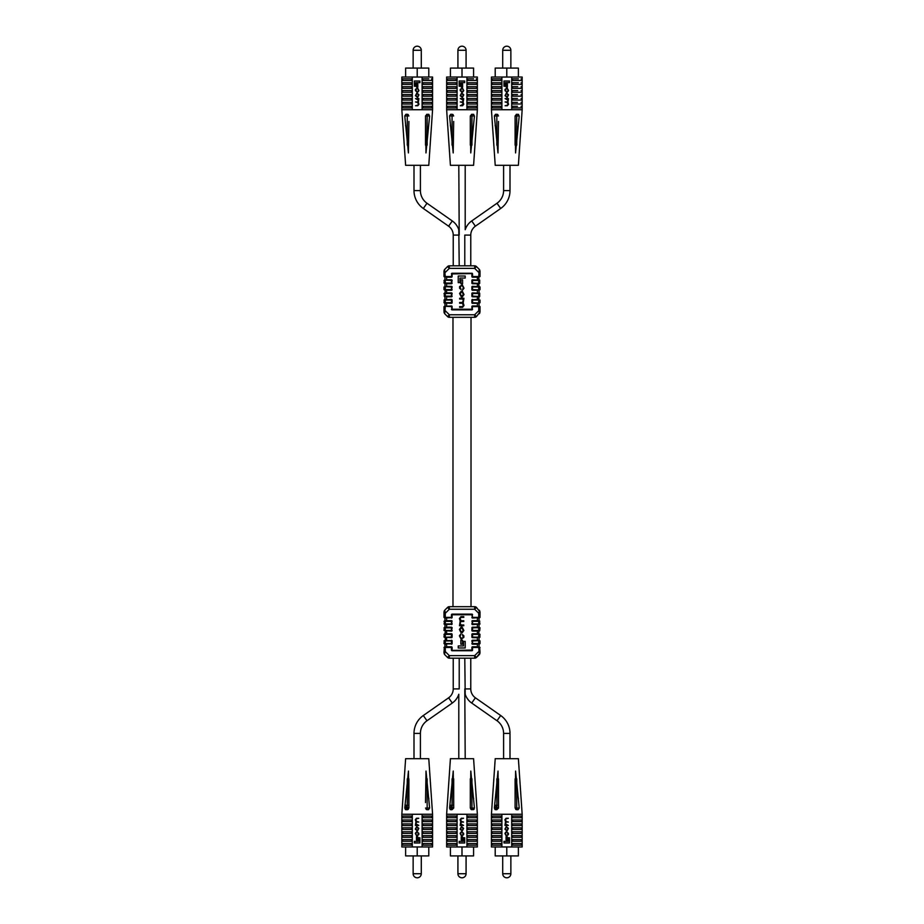 <?xml version="1.0" encoding="UTF-8"?>
<svg xmlns="http://www.w3.org/2000/svg" width="924" height="924" viewBox="0 0 924 924"><rect width="100%" height="100%" fill="white"/><g stroke="black" fill="none" stroke-linecap="round" stroke-linejoin="round"><path stroke-width="1.39" d="M464.784 265.823L464.784 235.089L470.766 235.089A10.857 10.857 0 0 1 475.386 226.195L500.681 208.489A21.841 21.841 0 0 0 510.002 190.598L510.002 165.315M465.199 165.315L465.199 229.741A17.267 17.267 0 0 1 471.714 220.952L497.008 203.245A15.431 15.431 0 0 0 503.592 190.598L503.592 165.315M458.801 165.315L459.216 235.089L453.234 235.089A10.857 10.857 0 0 0 448.614 226.195L423.319 208.489A21.841 21.841 0 0 1 413.998 190.598L413.998 165.315M459.216 265.823L458.801 229.741A17.267 17.267 0 0 0 452.286 220.952L426.992 203.245A15.431 15.431 0 0 1 420.408 190.598L420.408 165.315M465.199 758.685L464.784 688.911L470.766 688.911A10.857 10.857 0 0 0 475.386 697.805L500.681 715.511A21.841 21.841 0 0 1 510.002 733.402L510.002 758.685M464.784 658.177L465.199 694.259A17.267 17.267 0 0 0 471.714 703.049L497.008 720.755A15.431 15.431 0 0 1 503.592 733.402L503.592 758.685M459.216 658.177L459.216 688.911L453.234 688.911A10.857 10.857 0 0 1 448.614 697.805L423.319 715.511A21.841 21.841 0 0 0 413.998 733.402L413.998 758.685M458.801 758.685L458.801 694.259A17.267 17.267 0 0 1 452.286 703.049L426.992 720.755A15.431 15.431 0 0 0 420.408 733.402L420.408 758.685M471.021 606.687L471.021 317.313M479.683 286.671L478.713 286.994L480.018 286.994L480.018 289.605L478.713 289.605L478.713 286.994L472.545 286.994L472.545 289.605L479.683 289.94L472.545 289.94L472.545 286.671L478.713 286.671L472.545 286.336L479.036 286.671L478.713 283.726L479.683 283.391L472.545 283.391L472.222 280.457L472.545 279.799L479.036 280.122L478.713 277.188L480.018 276.53L480.018 271.159L480.018 272.407L478.713 272.407L474.67 268.376L449.33 268.376L449.33 265.823L474.67 265.823L449.33 265.823A2.553 2.553 0 0 0 447.516 266.574L444.733 269.358L447.516 266.574A2.553 2.553 0 0 1 449.33 265.823A2.553 2.553 0 0 0 447.516 266.574L449.33 268.376L445.287 272.407L443.982 272.407L443.982 271.159L443.982 276.53L451.455 276.853L445.287 276.53L451.455 276.53L451.778 273.92L451.455 277.188A0.658 0.658 0 0 0 452.113 276.53L452.113 273.585L471.887 273.585L451.778 273.92M452.979 606.687L452.979 317.313M453.234 688.911L453.234 658.177M470.766 235.089L470.766 265.823M479.036 296.477L478.713 299.746L480.018 300.069L480.018 302.691L478.713 302.691L478.713 300.069L472.545 300.069L472.545 302.691L479.683 303.014L472.545 303.014L479.036 303.014L479.036 306.283L472.545 306.283L480.018 306.606L480.018 311.977L476.484 316.562A2.553 2.553 0 0 1 474.67 317.313L449.33 317.313L449.33 314.761L445.287 310.73L443.982 310.73L443.982 306.606L445.287 306.283L443.982 306.606L445.287 306.606L444.733 313.779L447.516 316.562L444.733 313.779L443.982 310.73L444.178 312.947M445.287 303.014L443.982 302.691L444.317 299.746L445.287 299.746L443.982 300.069L445.287 300.069L445.287 302.691L451.455 302.691L451.455 300.069L445.287 300.069L451.455 299.746L451.455 303.014L444.317 303.014L451.455 303.338A0.658 0.658 0 0 0 452.113 302.691L452.113 300.069A0.658 0.658 0 0 0 451.455 299.422L452.113 300.069M446.604 293.208L444.964 293.208L445.287 289.94L443.982 289.605L443.982 286.994L445.287 286.994L445.287 289.605L451.455 289.605L451.455 286.994L445.287 286.671L451.778 286.994L451.455 290.263L446.604 290.263L446.604 292.873L451.455 292.873L451.455 296.8L446.604 296.8L446.604 299.422L444.964 299.746L444.964 296.477L451.455 296.477L444.317 296.477L444.317 293.208L445.287 293.208L443.982 293.532L445.287 293.532L445.287 296.142L451.455 296.142L451.455 293.532L445.287 293.532L451.455 293.208L445.287 293.208M443.982 283.067L444.317 280.122L445.287 280.122L443.982 280.457L445.287 280.457L445.287 283.067L451.455 283.067L451.455 280.457L445.287 280.122L451.778 280.457L451.455 283.391L443.982 283.067M479.683 293.208L472.545 293.208L479.683 293.208L479.683 296.477L472.545 296.477L478.713 296.477L478.713 293.532L472.545 293.532L472.545 296.142L479.683 296.477M472.545 280.122L479.683 280.122L479.683 283.391L478.713 283.067L478.713 280.457L472.545 280.457L472.545 283.067L478.713 283.391M480.018 311.977A1.305 0.751 180 0 1 479.36 312.624L480.018 310.73L478.713 310.73L478.713 306.606L472.545 306.606L472.222 309.228L472.545 306.283L477.396 306.283L471.887 306.606L471.887 309.228L452.113 309.228L452.113 306.606A0.658 0.658 0 0 0 451.455 305.959L444.964 306.283L451.455 306.283L445.287 306.283L451.455 306.283L452.113 309.552L471.887 309.552L452.113 309.552L451.455 306.606L445.287 306.283M477.396 293.208L472.545 293.208L477.396 293.208L477.396 290.263L472.545 290.263A0.658 0.658 0 0 1 471.887 289.605L471.887 286.994A0.658 0.658 0 0 1 472.545 286.336M478.713 286.671L477.396 286.671L477.396 283.726L472.545 283.726A0.658 0.658 0 0 1 471.887 283.067L471.887 280.457A0.658 0.658 0 0 1 472.545 279.799M479.683 280.122L478.713 280.457L479.683 280.122M477.396 280.122L477.396 277.188L472.545 277.188L472.222 276.53L478.713 276.853L472.545 276.853L477.396 276.853L472.545 276.853L472.545 273.92A0.658 0.658 0 0 0 471.887 273.261L452.113 273.261A0.658 0.658 0 0 0 451.455 273.92M472.545 273.92L472.545 276.53L480.018 276.53L478.713 276.853L479.267 269.358L476.484 266.574A2.553 2.553 0 0 0 474.67 265.823A2.553 2.553 0 0 1 476.484 266.574A2.553 2.553 0 0 0 474.67 265.823L474.67 268.376L476.484 266.574M472.222 306.606L472.545 305.959L477.396 305.959L477.396 303.338L472.545 303.338A0.658 0.658 0 0 1 471.887 302.691L472.545 303.014L472.545 299.746L478.713 299.746M472.545 299.746L477.396 299.422L477.396 296.477L478.713 296.477M479.683 306.283L478.713 306.606L479.683 306.283M451.455 277.188L446.604 277.188L446.604 279.799L451.455 279.799A0.658 0.658 0 0 1 452.113 280.457L451.455 283.726L446.604 283.726L446.604 286.336L451.455 286.336A0.658 0.658 0 0 1 452.113 286.994L451.455 289.94L444.317 289.94M446.604 276.853L444.964 276.853L446.604 276.853L444.964 276.853L444.964 280.122L446.604 280.122M444.317 296.477L445.287 296.142L444.317 296.477M451.455 303.338L444.964 303.014L446.604 303.014L444.964 303.014L444.964 306.283L451.455 305.959M471.887 296.142L472.545 296.477L472.545 292.873A0.658 0.658 0 0 0 471.887 293.532L471.887 296.142A0.658 0.658 0 0 0 472.545 296.8L478.713 296.8M479.036 289.94L479.036 293.208L472.545 292.873M446.604 286.671L444.964 286.671L444.964 283.391L446.604 283.391M480.018 271.159L479.267 269.358L480.018 271.159A1.305 0.751 180 0 0 479.36 270.513M443.982 271.159L444.733 269.358L443.982 271.159A1.305 0.751 0 0 1 444.64 270.513L445.287 276.53L444.317 276.853M444.178 270.189L444.733 269.358L444.64 270.513M479.36 312.624L478.713 310.73L474.67 314.761L449.33 314.761L447.516 316.562A2.553 2.553 0 0 0 449.33 317.313A2.553 2.553 0 0 1 447.516 316.562M443.982 311.977A1.305 0.751 0 0 0 444.64 312.624M465.199 276.022L458.223 276.022L458.223 282.617L459.921 282.617L459.921 278.055L465.199 278.055L465.199 276.022M462.566 279.787L460.926 279.787L460.926 283.772L462.566 283.772L462.566 279.787M464.01 294.548L462.266 291.129L461.319 291.129L459.563 293.509L461.319 296.927L462.266 296.927L464.01 294.548M461.353 296.2L463.421 294.768L462.219 291.857L460.164 293.289L461.353 296.2M463.94 298.279L459.632 298.279L459.632 299.006L462.335 299.006L463.421 300.369L462.243 302.518L459.632 302.518L459.632 303.234L462.185 303.234L463.421 305.243L462.439 306.618L459.632 306.618L459.632 307.346L462.52 307.346L464.01 305.463L463.213 302.98L463.94 298.279M461.064 289.478L460.164 287.006L461.342 285.539L463.421 286.867L462.554 290.078L464.01 288.196L462.266 284.811L459.563 286.613L459.563 288.253L461.064 289.478M471.887 309.552L471.887 309.875A0.658 0.658 0 0 0 472.545 309.228M451.455 306.283L452.113 306.606M452.113 302.691L451.455 303.014M451.455 292.873A0.658 0.658 0 0 1 452.113 293.532L451.455 296.477M451.455 286.336L452.113 286.994M451.455 279.799L452.113 280.457M472.545 277.188A0.658 0.658 0 0 1 471.887 276.53L471.887 273.261M472.545 283.726L471.887 283.067M472.545 290.263L471.887 289.605M408.339 114.715A1.64 1.64 0 0 0 407.265 114.31L407.265 115.95L408.905 115.95L407.265 114.31L405.902 114.31L404.781 115.95L408.408 152.934L408.905 121.448M428.967 114.414L427.154 114.31A1.64 1.64 0 0 0 426.599 114.414M428.517 114.31L429.625 115.95L425.976 152.934L425.514 115.95L427.154 114.31L427.154 145.149M422.106 77.038L432.571 77.038L432.571 109.737L428.782 165.315L405.624 165.315L401.836 109.737L422.106 109.737L422.106 77.038L412.3 77.038L412.3 109.737M432.571 109.737L422.106 109.737M428.794 78.84L422.961 78.84L422.961 80.48L422.961 78.84M431.45 78.84A1.051 0.97 -90 0 1 431.45 80.48L422.961 80.48M422.961 82.767L431.45 82.767A1.051 0.97 -90 0 1 431.45 84.396L422.961 84.396L422.961 82.767L422.961 84.396M422.961 86.683L431.45 86.683A1.051 0.97 -90 0 1 431.45 88.323L422.961 88.323L422.961 86.683L422.961 88.323M422.961 90.61L431.45 90.61A1.051 0.97 -90 0 1 431.45 92.25L422.961 92.25L422.961 90.61L422.961 92.25M422.961 94.537L431.45 94.537A1.051 0.97 -90 0 1 431.45 96.165L422.961 96.165L422.961 94.537L422.961 96.165M422.961 98.452L431.45 98.452A1.051 0.97 -90 0 1 431.45 100.092L422.961 100.092L422.961 98.452L422.961 100.092M422.961 102.379L431.45 102.379A1.051 0.97 -90 0 1 431.45 104.019L422.961 104.019L422.961 102.379L422.961 104.019M422.961 106.306L431.45 106.306A1.051 0.97 -90 0 1 431.45 107.935L422.961 107.935L422.961 106.306L422.961 107.935M412.3 77.038L401.836 77.038L401.836 109.737M411.446 78.84L411.446 80.48L402.956 80.48A1.051 0.97 -90 0 1 402.956 78.84L411.446 78.84L411.446 80.48M411.446 82.767L411.446 84.396L402.956 84.396A1.051 0.97 -90 0 1 402.956 82.767L411.446 82.767L411.446 84.396M411.446 86.683L411.446 88.323L402.956 88.323A1.051 0.97 -90 0 1 402.956 86.683L411.446 86.683L411.446 88.323M411.446 90.61L411.446 92.25L402.956 92.25A1.051 0.97 -90 0 1 402.956 90.61L411.446 90.61L411.446 92.25M411.446 94.537L411.446 96.165L402.956 96.165A1.051 0.97 -90 0 1 402.956 94.537L411.446 94.537L411.446 96.165M411.446 98.452L411.446 100.092L402.956 100.092A1.051 0.97 -90 0 1 402.956 98.452L411.446 98.452L411.446 100.092M411.446 102.379L411.446 104.019L402.956 104.019A1.051 0.97 -90 0 1 402.956 102.379L411.446 102.379L411.446 104.019M411.446 106.306L411.446 107.935L402.956 107.935A1.051 0.97 -90 0 1 402.956 106.306L411.446 106.306L411.446 107.935M405.544 125.087L405.613 125.895M425.514 145.149L425.514 115.95L429.625 115.95M419.9 81.023L414.391 81.023L414.391 86.232L415.731 86.232L415.731 82.629L419.9 82.629L419.9 81.023M417.821 83.992L416.528 83.992L416.528 87.145L417.821 87.145L417.821 83.992M418.965 94.825L416.828 92.943L415.454 95.646L417.579 97.528L418.965 94.825M418.491 95.83L417.544 93.52L415.916 94.652L416.863 96.962L418.491 95.83M418.907 98.591L415.5 98.591L418.491 100.242L417.567 101.94L415.5 101.94L417.521 102.506L418.491 104.089L417.717 105.186L415.5 105.752L417.787 105.752L418.965 104.262L418.329 102.31L418.907 98.591M416.632 91.649L415.916 89.697L416.851 88.531L418.491 89.582L417.81 92.123L418.965 90.633L417.59 87.965L415.454 89.385L415.454 90.691L416.632 91.649M453.13 114.715A1.64 1.64 0 0 0 452.055 114.31L452.055 115.95L453.696 115.95L452.055 114.31L450.693 114.31L449.572 115.95L453.199 152.934L453.696 121.448M473.758 114.414L471.945 114.31A1.64 1.64 0 0 0 471.39 114.414M473.307 114.31L474.428 115.95L470.766 152.934L470.304 115.95L471.945 114.31L471.945 145.149M466.909 77.038L477.362 77.038L477.362 109.737L473.585 165.315L450.415 165.315L446.639 109.737L466.909 109.737L466.909 77.038L457.091 77.038L457.091 109.737M477.362 109.737L466.909 109.737M473.585 78.84L467.752 78.84L467.752 80.48L467.752 78.84M476.253 78.84A1.051 0.97 -90 0 1 476.253 80.48L467.752 80.48M467.752 82.767L476.253 82.767A1.051 0.97 -90 0 1 476.253 84.396L467.752 84.396L467.752 82.767L467.752 84.396M467.752 86.683L476.253 86.683A1.051 0.97 -90 0 1 476.253 88.323L467.752 88.323L467.752 86.683L467.752 88.323M467.752 90.61L476.253 90.61A1.051 0.97 -90 0 1 476.253 92.25L467.752 92.25L467.752 90.61L467.752 92.25M467.752 94.537L476.253 94.537A1.051 0.97 -90 0 1 476.253 96.165L467.752 96.165L467.752 94.537L467.752 96.165M467.752 98.452L476.253 98.452A1.051 0.97 -90 0 1 476.253 100.092L467.752 100.092L467.752 98.452L467.752 100.092M467.752 102.379L476.253 102.379A1.051 0.97 -90 0 1 476.253 104.019L467.752 104.019L467.752 102.379L467.752 104.019M467.752 106.306L476.253 106.306A1.051 0.97 -90 0 1 476.253 107.935L467.752 107.935L467.752 106.306L467.752 107.935M457.091 77.038L446.639 77.038L446.639 109.737M456.248 78.84L456.248 80.48L447.747 80.48A1.051 0.97 -90 0 1 447.747 78.84L456.248 78.84L456.248 80.48M456.248 82.767L456.248 84.396L447.747 84.396A1.051 0.97 -90 0 1 447.747 82.767L456.248 82.767L456.248 84.396M456.248 86.683L456.248 88.323L447.747 88.323A1.051 0.97 -90 0 1 447.747 86.683L456.248 86.683L456.248 88.323M456.248 90.61L456.248 92.25L447.747 92.25A1.051 0.97 -90 0 1 447.747 90.61L456.248 90.61L456.248 92.25M456.248 94.537L456.248 96.165L447.747 96.165A1.051 0.97 -90 0 1 447.747 94.537L456.248 94.537L456.248 96.165M456.248 98.452L456.248 100.092L447.747 100.092A1.051 0.97 -90 0 1 447.747 98.452L456.248 98.452L456.248 100.092M456.248 102.379L456.248 104.019L447.747 104.019A1.051 0.97 -90 0 1 447.747 102.379L456.248 102.379L456.248 104.019M456.248 106.306L456.248 107.935L447.747 107.935A1.051 0.97 -90 0 1 447.747 106.306L456.248 106.306L456.248 107.935M450.334 125.087L450.404 125.895M470.304 145.149L470.304 115.95L474.428 115.95M464.691 81.023L459.182 81.023L459.182 86.232L460.522 86.232L460.522 82.629L464.691 82.629L464.691 81.023M462.612 83.992L461.319 83.992L461.319 87.145L462.612 87.145L462.612 83.992M463.756 94.825L461.63 92.943L460.244 95.646L462.37 97.528L463.756 94.825M463.294 95.83L462.335 93.52L460.706 94.652L461.665 96.962L463.294 95.83M463.698 98.591L460.302 98.591L463.294 100.242L462.358 101.94L460.302 101.94L462.312 102.506L463.294 104.089L460.302 105.752L462.577 105.752L463.756 104.262L463.132 102.31L463.698 98.591M461.423 91.649L460.706 89.697L461.642 88.531L463.294 89.582L462.601 92.123L463.756 90.633L462.381 87.965L460.244 89.385L460.244 90.691L461.423 91.649M497.921 114.715A1.64 1.64 0 0 0 496.846 114.31L496.846 115.95L498.486 115.95L496.846 114.31L495.483 114.31L494.375 115.95L497.99 152.934L498.486 121.448M518.549 114.414L516.735 114.31A1.64 1.64 0 0 0 516.181 114.414M518.098 114.31L519.219 115.95L515.557 152.934L515.095 115.95L516.735 114.31L516.735 145.149M511.7 77.038L522.164 77.038L522.164 109.737L518.376 165.315L495.218 165.315L491.429 109.737L511.7 109.737L511.7 77.038L501.894 77.038L501.894 109.737M522.164 109.737L511.7 109.737M518.376 78.84L512.554 78.84L512.554 80.48L512.554 78.84M518.376 82.767L512.554 82.767L512.554 84.396L512.554 82.767M517.717 86.683L512.554 86.683L512.554 88.323L512.554 86.683M517.717 90.61L512.554 90.61L512.554 92.25L512.554 90.61M517.463 94.537L512.554 94.537L512.554 96.165L512.554 94.537M517.463 98.452L512.554 98.452L512.554 100.092L512.554 98.452M517.463 102.379L512.554 102.379L512.554 104.019L512.554 102.379M517.463 106.306L512.554 106.306L512.554 107.935L512.554 106.306M521.044 78.84A1.051 0.97 -90 0 1 521.044 80.48L512.554 80.48M521.044 82.767A1.051 0.97 -90 0 1 521.044 84.396L512.554 84.396M521.044 86.683A1.051 0.97 -90 0 1 521.044 88.323L512.554 88.323M521.044 90.61A1.051 0.97 -90 0 1 521.044 92.25L512.554 92.25M521.044 94.537A1.051 0.97 -90 0 1 521.044 96.165L512.554 96.165M521.044 98.452A1.051 0.97 -90 0 1 521.044 100.092L512.554 100.092M521.044 102.379A1.051 0.97 -90 0 1 521.044 104.019L512.554 104.019M521.044 106.306A1.051 0.97 -90 0 1 521.044 107.935L512.554 107.935M501.894 77.038L491.429 77.038L491.429 109.737M501.039 78.84L501.039 80.48L492.55 80.48A1.051 0.97 -90 0 1 492.55 78.84L501.039 78.84L501.039 80.48M501.039 82.767L501.039 84.396L492.55 84.396A1.051 0.97 -90 0 1 492.55 82.767L501.039 82.767L501.039 84.396M501.039 86.683L501.039 88.323L492.55 88.323A1.051 0.97 -90 0 1 492.55 86.683L501.039 86.683L501.039 88.323M501.039 90.61L501.039 92.25L492.55 92.25A1.051 0.97 -90 0 1 492.55 90.61L501.039 90.61L501.039 92.25M501.039 94.537L501.039 96.165L492.55 96.165A1.051 0.97 -90 0 1 492.55 94.537L501.039 94.537L501.039 96.165M501.039 98.452L501.039 100.092L492.55 100.092A1.051 0.97 -90 0 1 492.55 98.452L501.039 98.452L501.039 100.092M501.039 102.379L501.039 104.019L492.55 104.019A1.051 0.97 -90 0 1 492.55 102.379L501.039 102.379L501.039 104.019M501.039 106.306L501.039 107.935L492.55 107.935A1.051 0.97 -90 0 1 492.55 106.306L501.039 106.306L501.039 107.935M495.125 125.087L495.195 125.895M515.095 145.149L515.095 115.95L519.219 115.95M509.482 81.023L503.973 81.023L503.973 86.232L505.312 86.232L505.312 82.629L509.482 82.629L509.482 81.023M507.403 83.992L506.109 83.992L506.109 87.145L507.403 87.145L507.403 83.992M508.547 94.825L506.421 92.943L505.035 95.646L507.172 97.528L508.547 94.825M508.084 95.83L507.137 93.52L505.509 94.652L506.456 96.962L508.084 95.83M508.5 98.591L505.093 98.591L508.084 100.242L507.149 101.94L505.093 101.94L507.103 102.506L508.084 104.089L507.311 105.186L505.093 105.752L507.368 105.752L508.547 104.262L507.923 102.31L508.5 98.591M506.213 91.649L505.509 89.697L506.444 88.531L508.084 89.582L507.392 92.123L508.547 90.633L507.172 87.965L505.035 89.385L505.035 90.691L506.213 91.649M405.451 809.586L404.781 808.05L408.443 771.066L408.905 808.05L407.265 809.69A1.64 1.64 0 0 0 408.339 809.285M428.875 798.914L428.805 798.105M412.3 846.962L401.836 846.962L401.836 814.263L405.624 758.685L428.782 758.685L432.571 814.263L432.571 846.962L412.3 846.962L412.3 814.263L432.571 814.263M422.961 843.52L422.961 845.16L422.961 843.52L431.45 843.52A1.051 0.97 90 0 1 431.45 845.16L428.794 845.16M422.961 845.16L431.45 845.16M422.961 841.233L422.961 839.604L431.45 839.604A1.051 0.97 90 0 1 431.45 841.233L422.961 841.233L422.961 839.604M422.961 837.317L422.961 835.677L431.45 835.677A1.051 0.97 90 0 1 431.45 837.317L422.961 837.317L422.961 835.677M422.961 833.39L422.961 831.75L431.45 831.75A1.051 0.97 90 0 1 431.45 833.39L422.961 833.39L422.961 831.75M422.961 829.463L422.961 827.835L431.45 827.835A1.051 0.97 90 0 1 431.45 829.463L422.961 829.463L422.961 827.835M422.961 825.548L422.961 823.908L431.45 823.908A1.051 0.97 90 0 1 431.45 825.548L422.961 825.548L422.961 823.908M422.961 819.981L422.961 821.621L422.961 819.981L431.45 819.981A1.051 0.97 90 0 1 431.45 821.621L427.904 821.621M422.961 821.621L431.45 821.621M422.961 817.694L422.961 816.065L431.45 816.065A1.051 0.97 90 0 1 431.45 817.694L422.961 817.694L422.961 816.065M422.106 814.263L422.106 846.962M406.052 807.564L407.68 807.553L406.629 808.477L405.624 807.576L407.184 805.624L405.59 805.208L407.727 805.208L406.052 807.564L406.641 808.096M411.446 817.694L402.956 817.694A1.051 0.97 90 0 1 402.956 816.065L411.446 816.065L411.446 817.694L411.446 816.065M411.446 821.621L402.956 821.621A1.051 0.97 90 0 1 402.956 819.981L411.446 819.981L411.446 821.621L411.446 819.981M411.446 825.548L402.956 825.548A1.051 0.97 90 0 1 402.956 823.908L411.446 823.908L411.446 825.548L411.446 823.908M411.446 829.463L402.956 829.463A1.051 0.97 90 0 1 402.956 827.835L411.446 827.835L411.446 829.463L411.446 827.835M411.446 833.39L402.956 833.39A1.051 0.97 90 0 1 402.956 831.75L411.446 831.75L411.446 833.39L411.446 831.75M411.446 837.317L402.956 837.317A1.051 0.97 90 0 1 402.956 835.677L411.446 835.677L411.446 837.317L411.446 835.677M411.446 841.233L402.956 841.233A1.051 0.97 90 0 1 402.956 839.604L411.446 839.604L411.446 841.233L411.446 839.604M411.446 845.16L402.956 845.16A1.051 0.97 90 0 1 402.956 843.52L411.446 843.52L411.446 845.16L411.446 843.52M401.836 814.263L412.3 814.263M405.902 809.69L407.265 809.69L407.265 808.315M426.079 809.285A1.64 1.64 0 0 0 427.154 809.69L427.154 808.05L425.514 808.05L427.154 809.69L428.517 809.69L429.625 808.05L426.01 771.066L425.514 802.552M404.781 808.05L405.624 807.576M407.53 808.05L408.905 808.05L408.905 778.851M414.391 842.977L419.9 842.977L419.9 837.768L418.549 837.768L418.549 841.371L414.391 841.371L414.391 842.977M416.458 840.008L417.752 840.008L417.752 836.855L416.458 836.855L416.458 840.008M415.315 829.174L417.452 831.057L418.826 828.354L416.701 826.472L415.315 829.174M415.788 828.17L416.736 830.48L418.364 829.348L417.417 827.038L415.788 828.17M415.373 825.409L418.78 825.409L415.788 823.758L416.712 822.06L418.78 822.06L416.759 821.494L415.788 819.911L416.562 818.814L418.78 818.248L416.493 818.248L415.315 819.738L415.95 821.69L415.373 825.409M417.648 832.351L418.364 834.303L417.429 835.469L415.788 834.418L416.47 831.877L415.315 833.367L416.701 836.035L418.826 834.615L418.826 833.309L417.648 832.351M450.242 809.586L449.572 808.05L453.234 771.066L453.696 808.05L452.055 809.69L452.055 808.315M470.304 802.552L470.304 778.851L470.304 808.05L471.945 809.69L474.127 809.285M473.666 798.914L473.596 798.105M457.091 846.962L446.639 846.962L446.639 814.263L450.415 758.685L473.585 758.685L477.362 814.263L477.362 846.962L457.091 846.962L457.091 814.263L477.362 814.263M467.752 843.52L467.752 845.16L467.752 843.52L476.253 843.52A1.051 0.97 90 0 1 476.253 845.16L473.585 845.16M467.752 845.16L476.253 845.16M467.752 841.233L467.752 839.604L476.253 839.604A1.051 0.97 90 0 1 476.253 841.233L467.752 841.233L467.752 839.604M467.752 835.677L467.752 837.317L467.752 835.677L476.253 835.677A1.051 0.97 90 0 1 476.253 837.317L472.949 837.317M467.752 837.317L476.253 837.317M467.752 831.75L467.752 833.39L467.752 831.75L476.253 831.75A1.051 0.97 90 0 1 476.253 833.39L472.949 833.39M467.752 833.39L476.253 833.39M467.752 827.835L467.752 829.463L467.752 827.835L476.253 827.835A1.051 0.97 90 0 1 476.253 829.463L472.695 829.463M467.752 829.463L476.253 829.463M467.752 823.908L467.752 825.548L467.752 823.908L476.253 823.908A1.051 0.97 90 0 1 476.253 825.548L472.695 825.548M467.752 825.548L476.253 825.548M467.752 821.621L467.752 819.981L476.253 819.981A1.051 0.97 90 0 1 476.253 821.621L467.752 821.621L467.752 819.981M467.752 817.694L467.752 816.065L476.253 816.065A1.051 0.97 90 0 1 476.253 817.694L467.752 817.694L467.752 816.065M466.909 814.263L466.909 846.962M450.843 807.564L452.471 807.553L451.432 808.477L450.415 807.576L451.975 805.624L450.381 805.208L452.517 805.208L450.843 807.564L451.432 808.096M456.248 817.694L447.747 817.694A1.051 0.97 90 0 1 447.747 816.065L456.248 816.065L456.248 817.694L456.248 816.065M456.248 821.621L447.747 821.621A1.051 0.97 90 0 1 447.747 819.981L456.248 819.981L456.248 821.621L456.248 819.981M456.248 825.548L447.747 825.548A1.051 0.97 90 0 1 447.747 823.908L456.248 823.908L456.248 825.548L456.248 823.908M456.248 829.463L447.747 829.463A1.051 0.97 90 0 1 447.747 827.835L456.248 827.835L456.248 829.463L456.248 827.835M456.248 833.39L447.747 833.39A1.051 0.97 90 0 1 447.747 831.75L456.248 831.75L456.248 833.39L456.248 831.75M456.248 837.317L447.747 837.317A1.051 0.97 90 0 1 447.747 835.677L456.248 835.677L456.248 837.317L456.248 835.677M456.248 841.233L447.747 841.233A1.051 0.97 90 0 1 447.747 839.604L456.248 839.604L456.248 841.233L456.248 839.604M456.248 845.16L447.747 845.16A1.051 0.97 90 0 1 447.747 843.52L456.248 843.52L456.248 845.16L456.248 843.52M446.639 814.263L457.091 814.263M450.693 809.69L452.055 809.69M470.87 809.285A1.64 1.64 0 0 0 471.945 809.69L471.945 808.05L470.304 808.05L470.801 771.066L474.428 808.05L473.307 809.69M449.572 808.05L450.415 807.576M452.321 808.05L453.696 808.05L453.696 778.851M459.182 842.977L464.691 842.977L464.691 837.768L463.34 837.768L463.34 841.371L459.182 841.371L459.182 842.977M461.249 840.008L462.554 840.008L462.554 836.855L461.249 836.855L461.249 840.008M460.117 829.174L462.243 831.057L463.629 828.354L461.492 826.472L460.117 829.174M460.579 828.17L461.526 830.48L463.155 829.348L462.208 827.038L460.579 828.17M460.164 825.409L463.571 825.409L460.579 823.758L461.503 822.06L463.571 822.06L461.561 821.494L460.579 819.911L461.353 818.814L463.571 818.248L461.284 818.248L460.117 819.738L460.741 821.69L460.164 825.409M462.439 832.351L463.155 834.303L462.219 835.469L460.579 834.418L461.272 831.877L460.117 833.367L461.492 836.035L463.629 834.615L463.629 833.309L462.439 832.351M495.033 809.586L494.375 808.05L498.024 771.066L498.486 808.05L496.846 809.69L496.846 808.315M518.456 798.914L518.387 798.105M515.095 778.851L515.095 802.552L515.592 771.066L519.219 808.05L518.098 809.69L516.735 809.69L515.095 808.05L515.095 778.851L515.095 808.05L516.735 808.05L516.735 778.851M501.894 846.962L491.429 846.962L491.429 814.263L495.218 758.685L518.376 758.685L522.164 814.263L522.164 846.962L501.894 846.962L501.894 814.263L522.164 814.263M512.554 843.52L512.554 845.16L512.554 843.52L521.044 843.52A1.051 0.97 90 0 1 521.044 845.16L518.376 845.16M512.554 845.16L521.044 845.16M512.554 841.233L512.554 839.604L521.044 839.604A1.051 0.97 90 0 1 521.044 841.233L512.554 841.233L512.554 839.604M512.554 837.317L512.554 835.677L521.044 835.677A1.051 0.97 90 0 1 521.044 837.317L512.554 837.317L512.554 835.677M512.554 833.39L512.554 831.75L521.044 831.75A1.051 0.97 90 0 1 521.044 833.39L512.554 833.39L512.554 831.75M512.554 829.463L512.554 827.835L521.044 827.835A1.051 0.97 90 0 1 521.044 829.463L512.554 829.463L512.554 827.835M512.554 825.548L512.554 823.908L521.044 823.908A1.051 0.97 90 0 1 521.044 825.548L512.554 825.548L512.554 823.908M512.554 821.621L512.554 819.981L521.044 819.981A1.051 0.97 90 0 1 521.044 821.621L512.554 821.621L512.554 819.981M512.554 817.694L512.554 816.065L521.044 816.065A1.051 0.97 90 0 1 521.044 817.694L512.554 817.694L512.554 816.065M511.7 814.263L511.7 846.962M495.634 807.564L497.274 807.553L496.223 808.477L495.218 807.576L496.777 805.624L495.172 805.208L497.308 805.208L495.634 807.564L496.234 808.096M501.039 817.694L492.55 817.694A1.051 0.97 90 0 1 492.55 816.065L501.039 816.065L501.039 817.694L501.039 816.065M501.039 821.621L492.55 821.621A1.051 0.97 90 0 1 492.55 819.981L501.039 819.981L501.039 821.621L501.039 819.981M501.039 825.548L492.55 825.548A1.051 0.97 90 0 1 492.55 823.908L501.039 823.908L501.039 825.548L501.039 823.908M501.039 829.463L492.55 829.463A1.051 0.97 90 0 1 492.55 827.835L501.039 827.835L501.039 829.463L501.039 827.835M501.039 833.39L492.55 833.39A1.051 0.97 90 0 1 492.55 831.75L501.039 831.75L501.039 833.39L501.039 831.75M501.039 837.317L492.55 837.317A1.051 0.97 90 0 1 492.55 835.677L501.039 835.677L501.039 837.317L501.039 835.677M501.039 841.233L492.55 841.233A1.051 0.97 90 0 1 492.55 839.604L501.039 839.604L501.039 841.233L501.039 839.604M501.039 845.16L492.55 845.16A1.051 0.97 90 0 1 492.55 843.52L501.039 843.52L501.039 845.16L501.039 843.52M491.429 814.263L501.894 814.263M495.483 809.69L496.846 809.69M494.375 808.05L495.218 807.576M497.112 808.05L498.486 808.05L498.486 778.851M519.219 808.05L516.735 808.05L516.735 809.69A1.64 1.64 0 0 1 515.661 809.285M503.973 842.977L509.482 842.977L509.482 837.768L508.142 837.768L508.142 841.371L503.973 841.371L503.973 842.977M506.052 840.008L507.345 840.008L507.345 836.855L506.052 836.855L506.052 840.008M504.908 829.174L507.033 831.057L508.419 828.354L506.294 826.472L504.908 829.174M505.37 828.17L506.317 830.48L507.946 829.348L506.999 827.038L505.37 828.17M504.954 825.409L508.362 825.409L505.37 823.758L506.306 822.06L508.362 822.06L506.352 821.494L505.37 819.911L506.144 818.814L508.362 818.248L506.086 818.248L504.908 819.738L505.532 821.69L504.954 825.409M507.241 832.351L507.946 834.303L507.01 835.469L505.37 834.418L506.063 831.877L504.908 833.367L506.283 836.035L508.419 834.615L508.419 833.309L507.241 832.351M417.221 68.087L417.221 77.038L417.221 68.087L428.794 68.087L428.794 77.038M417.198 68.087L417.198 77.038L417.198 68.087L405.624 68.087L405.624 77.038M421.286 68.087L421.286 50.277A4.077 4.077 0 0 0 417.209 46.2A4.077 4.077 0 0 0 413.132 50.277L413.132 68.087M450.415 77.038L450.415 68.087L461.988 68.087L462.012 77.038L461.988 68.087L473.585 68.087L473.585 77.038M462.012 68.087L462.012 77.038L462.012 68.087M466.077 68.087L466.077 50.277A4.077 4.077 0 0 0 462 46.2A4.077 4.077 0 0 0 457.923 50.277L457.923 68.087M506.802 68.087L506.802 77.038L506.802 68.087L518.376 68.087L518.376 77.038M506.779 68.087L506.779 77.038L506.779 68.087L495.206 68.087L495.206 77.038M510.868 68.087L510.868 50.277A4.077 4.077 0 0 0 506.791 46.2A4.077 4.077 0 0 0 502.714 50.277L502.714 68.087M417.198 855.913L417.198 846.962L417.198 855.913L405.624 855.913L405.624 846.962M417.221 855.913L417.221 846.962L417.221 855.913L428.794 855.913L428.794 846.962M413.132 855.913L413.132 873.723A4.077 4.077 0 0 0 417.209 877.8A4.077 4.077 0 0 0 421.286 873.723L421.286 855.913M473.585 846.962L473.585 855.913L462.012 855.913L461.988 846.962L462.012 855.913L450.415 855.913L450.415 846.962M461.988 855.913L461.988 846.962L461.988 855.913M457.923 855.913L457.923 873.723A4.077 4.077 0 0 0 462 877.8A4.077 4.077 0 0 0 466.077 873.723L466.077 855.913M506.779 855.913L506.779 846.962L506.779 855.913L495.206 855.913L495.206 846.962M506.802 855.913L506.802 846.962L506.802 855.913L518.376 855.913L518.376 846.962M502.714 855.913L502.714 873.723A4.077 4.077 0 0 0 506.791 877.8A4.077 4.077 0 0 0 510.868 873.723L510.868 855.913M444.317 617.717L451.455 617.717L443.982 617.394L443.982 612.023L443.982 613.27L445.287 613.27L444.733 610.221L447.516 607.438A2.553 2.553 0 0 1 449.33 606.687L474.67 606.687A2.553 2.553 0 0 1 476.484 607.438L480.018 612.023L480.018 617.394L472.545 617.717L479.683 617.717M444.317 624.254L451.455 624.254L444.317 624.254L444.317 620.986L451.455 620.986L444.317 620.986M443.982 630.468L451.455 630.792L443.982 630.468L444.317 627.523L451.455 627.523L445.287 627.523L451.455 627.523L445.287 627.523L445.287 630.468L451.455 630.468L451.455 627.858L443.982 627.858M443.982 637.006L444.317 634.06L451.455 634.06L451.455 637.329L444.317 637.329L451.455 637.006L451.455 634.395L445.287 634.395L445.287 637.006L444.317 637.329M444.317 643.878L451.455 643.878L443.982 643.543L444.317 640.609L451.455 640.609L445.287 640.609L445.287 643.543L451.455 643.543L451.455 640.933L443.982 640.933M472.545 646.812L479.683 647.146L480.018 652.841A1.305 0.751 180 0 1 479.36 653.487L478.713 647.47L472.545 647.47L472.545 650.08A0.658 0.658 0 0 1 471.887 650.739L452.113 650.739A0.658 0.658 0 0 1 451.455 650.08L451.455 647.47L445.287 647.47L445.287 651.593L443.982 651.593L443.982 652.841L444.317 647.146L451.455 647.146L452.113 650.415L471.887 650.415L452.113 650.415L471.887 650.08L471.887 647.47A0.658 0.658 0 0 1 472.545 646.812L477.396 646.812L477.396 644.201L472.545 644.201A0.658 0.658 0 0 1 471.887 643.543A0.658 0.658 0 0 0 472.545 644.201L479.683 643.878L472.545 643.878L472.545 640.609L479.683 640.609L472.545 640.933L472.545 643.543L478.713 643.543L478.713 640.933L480.018 640.933L480.018 643.543L478.713 643.878M478.713 620.986L472.545 620.986L479.683 620.986L479.683 624.254L478.713 624.254L480.018 623.931L478.713 623.931L478.713 621.309L472.545 621.309L472.545 623.931L478.713 623.931L472.545 624.254L478.713 624.254M472.545 643.878L471.887 640.933A0.658 0.658 0 0 1 472.545 640.274L477.396 640.274L477.396 637.664L472.545 637.664A0.658 0.658 0 0 1 471.887 637.006L471.887 634.395A0.658 0.658 0 0 1 472.545 633.737L477.396 633.737L477.396 631.127L472.545 631.127A0.658 0.658 0 0 1 471.887 630.468L471.887 627.858A0.658 0.658 0 0 1 472.545 627.2L477.396 627.2L477.396 624.578L479.036 624.254L479.036 627.523L472.545 627.523L480.018 627.858L479.683 630.792L472.545 630.792L479.036 630.792L478.713 634.06L480.018 634.395L479.683 637.329L472.545 637.329L480.018 637.006L478.713 637.006L478.713 634.395L472.545 634.395L472.545 637.006L478.713 637.329M480.018 652.841L476.484 657.426L479.267 654.642L480.018 651.593L478.713 651.593L474.67 655.624L449.33 655.624L447.516 657.426L444.733 654.642L444.64 653.487A1.305 0.751 180 0 1 443.982 652.841L444.733 654.642L443.982 652.841M480.018 617.394L472.222 617.394L472.222 614.772L472.545 617.394L478.713 617.394L478.713 613.27L480.018 613.27L480.018 612.023A1.305 0.751 180 0 0 479.36 611.376L479.267 610.221L480.018 612.023M472.545 637.664L472.545 634.06L479.036 634.06M477.396 637.329L479.036 637.329L479.036 640.609L471.887 640.933A0.658 0.658 0 0 1 472.545 640.274L472.545 640.609M479.683 647.146L478.713 647.47L480.018 647.47M479.683 627.523L472.545 627.858L472.545 630.468L478.713 630.468L478.713 627.523L472.545 627.523L478.713 627.2M472.545 617.717L477.396 617.717L472.545 618.041A0.658 0.658 0 0 1 471.887 617.394A0.658 0.658 0 0 0 472.545 618.041L471.887 614.772L452.113 614.772L452.113 617.394A0.658 0.658 0 0 1 451.455 618.041A0.658 0.658 0 0 0 452.113 617.394L451.455 617.717L451.455 614.772A0.658 0.658 0 0 1 452.113 614.125L471.887 614.125A0.658 0.658 0 0 1 472.545 614.772M474.67 658.177L474.67 655.624L476.484 657.426A2.553 2.553 0 0 1 474.67 658.177L449.33 658.177A2.553 2.553 0 0 1 447.516 657.426M452.113 637.006A0.658 0.658 0 0 1 451.455 637.664L446.604 637.329L452.113 637.006L452.113 634.395A0.658 0.658 0 0 0 451.455 633.737L446.604 633.737L446.604 631.127L444.964 630.792M445.287 640.274L446.604 640.274L446.604 637.664L445.287 637.664L445.287 640.274L444.317 640.609M446.604 624.254L444.964 624.254L446.604 624.254L446.604 627.2L451.455 627.2A0.658 0.658 0 0 1 452.113 627.858L451.455 630.792L452.113 627.858M446.604 617.717L444.964 617.717L446.604 617.717L446.604 620.662L451.455 620.662A0.658 0.658 0 0 1 452.113 621.309A0.658 0.658 0 0 0 451.455 620.662L451.455 624.254L451.455 621.309L445.287 621.309L445.287 623.931L452.113 623.931A0.658 0.658 0 0 1 451.455 624.578A0.658 0.658 0 0 0 452.113 623.931L451.455 620.986M471.887 623.931L472.545 620.986L471.887 623.931A0.658 0.658 0 0 0 472.545 624.578L472.545 624.254M451.455 614.772L471.887 614.448L452.113 614.448L451.778 617.394L445.287 617.394L445.287 613.27L449.33 609.239L449.33 606.687M472.545 631.127L472.545 627.523L471.887 627.858M471.887 650.739L472.545 647.47L471.887 647.47M451.778 640.933L451.455 643.878L452.113 643.543A0.658 0.658 0 0 1 451.455 644.201A0.658 0.658 0 0 0 452.113 643.543L452.113 640.933A0.658 0.658 0 0 0 451.455 640.274A0.658 0.658 0 0 1 452.113 640.933L451.778 640.933M472.545 650.08L471.021 650.415M452.979 650.415L452.113 650.739M477.396 643.878L479.036 643.878L479.036 647.146M479.036 617.717L479.036 620.986M444.964 647.146L444.964 643.878M444.964 634.06L445.287 631.127M444.964 627.523L444.964 624.254M444.964 620.986L444.964 617.717M479.822 653.811L479.267 654.642L479.36 653.487M449.33 658.177L449.33 655.624L445.287 651.593L444.64 653.487M447.516 607.438L449.33 609.239L474.67 609.239L478.713 613.27L479.36 611.376M443.982 612.023L444.733 610.221L443.982 612.023A1.305 0.751 0 0 1 444.64 611.376M458.223 647.978L458.223 645.945L463.49 645.945L463.49 641.383L465.199 641.383L465.199 647.978L458.223 647.978M460.845 644.213L460.845 640.228L462.485 640.228L462.485 644.213L460.845 644.213M461.145 632.871L459.401 629.452L461.145 627.073L462.092 627.073L463.848 630.491L462.092 632.871L461.145 632.871M459.99 629.232L462.058 627.8L463.259 630.711L461.192 632.143L459.99 629.232M459.471 625.721L460.198 621.02L459.401 618.537L460.891 616.654L463.779 616.654L463.779 617.382L460.972 617.382L459.99 618.757L461.226 620.766L463.779 620.766L463.779 621.482L461.168 621.482L459.99 622.915L461.076 624.994L463.779 624.994L463.779 625.721L459.471 625.721M462.347 634.522L463.848 635.747L463.848 637.387L461.145 639.189L459.401 635.804L460.868 633.922L459.99 637.133L462.069 638.461L463.259 636.994L462.347 634.522M451.455 633.737L452.113 634.395M451.455 646.812L452.113 647.47A0.658 0.658 0 0 0 451.455 646.812L446.604 646.812L446.604 644.201L445.287 644.201M479.683 634.06L478.713 634.06M497.008 203.245L500.681 208.489M503.592 190.598L510.002 190.598M426.992 720.755L423.319 715.511M420.408 733.402L413.998 733.402M471.714 703.049L475.386 697.805M452.286 220.952L448.614 226.195M471.714 220.952L475.386 226.195M426.992 203.245L423.319 208.489M420.408 190.598L413.998 190.598M497.008 720.755L500.681 715.511M503.592 733.402L510.002 733.402M452.286 703.049L448.614 697.805M446.604 303.014L446.604 306.283M472.545 305.959A0.658 0.658 0 0 0 471.887 306.606M471.887 302.691L471.887 300.069A0.658 0.658 0 0 1 472.545 299.422M451.455 283.726A0.658 0.658 0 0 0 452.113 283.067M451.455 290.263A0.658 0.658 0 0 0 452.113 289.605M451.455 296.8A0.658 0.658 0 0 0 452.113 296.142M446.604 299.746L451.455 299.422M471.887 309.875L452.113 309.875A0.658 0.658 0 0 1 451.455 309.228A0.658 0.658 0 0 0 452.113 309.875L452.113 309.552M446.604 296.477L444.964 296.477M446.604 289.94L444.964 289.94M479.036 276.853L477.396 276.853M478.713 283.726L477.396 283.391M478.713 290.263L477.396 289.94M477.396 299.746L479.036 299.746M478.713 303.338L477.396 303.014M477.396 306.283L479.036 306.283M476.484 316.562L474.67 314.761L474.67 317.313A2.553 2.553 0 0 0 476.484 316.562M451.455 293.208L452.113 293.532M452.113 276.53L451.455 276.853M404.781 115.95L407.265 115.95L407.265 145.149M449.572 115.95L452.055 115.95L452.055 145.149M494.375 115.95L496.846 115.95L496.846 145.149M407.265 807.507L407.265 806.132M429.625 808.05L427.154 808.05L427.154 778.851M407.265 805.208L407.265 778.851M452.055 807.507L452.055 806.132M474.428 808.05L471.945 808.05L471.945 778.851M452.055 805.208L452.055 778.851M496.846 807.507L496.846 806.132M496.846 805.208L496.846 778.851M421.286 50.277L413.132 50.277M466.077 50.277L457.923 50.277M510.868 50.277L502.714 50.277M413.132 873.723L421.286 873.723M457.923 873.723L466.077 873.723M502.714 873.723L510.868 873.723M451.455 624.254L445.287 624.578M446.604 630.792L451.455 631.127A0.658 0.658 0 0 0 452.113 630.468M446.604 640.609L451.455 640.609M451.455 643.878L446.604 643.878M452.113 647.47L452.113 650.08L451.455 650.08M477.396 624.254L472.545 624.578M478.713 618.041L477.396 618.041L477.396 620.662L472.545 620.662A0.658 0.658 0 0 0 471.887 621.309M451.455 617.717L445.287 618.041M477.396 620.986L478.713 620.662M478.713 630.792L479.683 630.792M477.396 634.06L478.713 633.737M479.036 630.792L477.396 630.792M477.396 640.609L478.713 640.274M477.396 647.146L478.713 646.812M443.982 617.394L445.287 617.717M445.287 647.146L443.982 647.47M445.287 646.812L446.604 647.146M443.982 643.543L445.287 643.878M445.287 634.06L443.982 634.395M445.287 633.737L446.604 634.06M445.287 627.2L446.604 627.523M445.287 620.986L443.982 621.309M443.982 623.931L445.287 624.254M445.287 620.662L446.604 620.986M474.67 606.687L474.67 609.239L476.484 607.438M472.545 637.329L471.887 637.006M471.887 634.395L472.545 633.737M472.545 630.792L471.887 630.468M453.234 235.089L453.234 265.823M470.766 688.911L470.766 658.177M479.822 270.189L479.267 269.358M479.267 313.779L479.822 312.947M444.178 653.811L444.733 654.642M479.822 611.053L479.267 610.221L479.822 611.053M444.733 610.221L444.178 611.053L444.733 610.221"/></g></svg>
